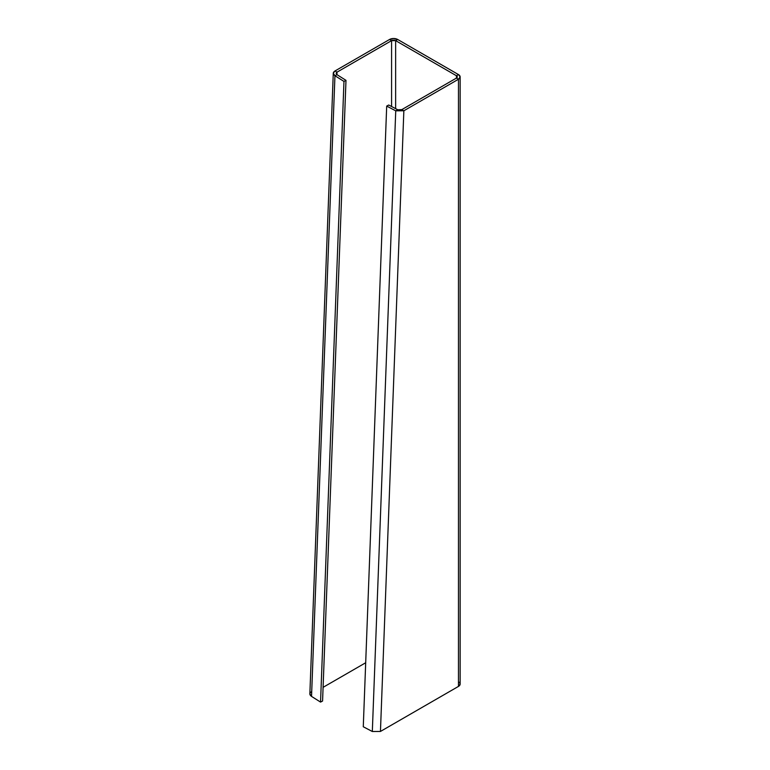 <?xml version="1.0" encoding="UTF-8"?>
<svg xmlns="http://www.w3.org/2000/svg" width="770" height="770" viewBox="0 0 770 770"><rect width="100%" height="100%" fill="white"/><g stroke="black" fill="none" stroke-linecap="round" stroke-linejoin="round"><path stroke-width="1.16" d="M456.437 78.078L456.437 75.739L395.636 40.637L395.636 108.647L395.636 40.637L397.667 39.472L458.468 74.575L397.667 39.472L395.636 40.637L391.583 40.637L336.981 72.168L336.894 74.603L336.981 72.168L334.95 70.994L389.562 39.472L391.583 40.637L336.981 72.168L336.971 74.661L334.95 75.73C332.727 74.093 332.727 72.515 334.95 70.994L336.981 72.168L336.144 73.352L336.971 74.661L345.99 80.35L322.572 701.027L320.551 702.096L343.969 81.418L345.99 80.35L322.572 701.027L320.551 702.096L311.532 696.398L334.95 75.73L333.275 73.246L334.95 70.994L389.562 39.472L393.614 38.5L397.667 39.472A5.737 3.311 180 0 0 389.562 39.472L391.583 40.637A2.868 1.655 180 0 1 395.636 40.637L456.437 75.739L458.468 74.575L456.437 75.739A2.868 1.655 180 0 1 457.274 76.913L456.437 75.739L456.437 78.078L457.274 76.913A2.868 1.655 180 0 1 456.437 78.078L458.468 79.252L456.437 78.078L401.834 109.609L456.437 78.078M323.092 687.341L365.692 662.749L323.092 687.341M391.583 106.52L391.583 40.637L391.583 106.52M458.468 686.407L460.142 684.068A5.737 3.311 0 0 1 458.468 686.407L380.447 731.452L458.468 686.407L458.468 79.252L458.468 686.407M460.036 683.423L459.18 682.23M460.142 76.913A5.737 3.311 180 0 0 458.468 74.575L460.142 76.913L458.468 79.252L403.855 110.774L458.468 79.252A5.737 3.311 180 0 0 460.142 76.913L460.142 684.068M380.447 731.452L403.855 110.774L401.834 109.609L403.855 110.774L395.742 110.822L397.772 109.764L401.834 109.609L397.772 109.764L395.742 110.822L372.324 731.5L380.447 731.452L403.855 110.774L395.742 110.822L372.324 731.5L380.447 731.452M311.532 691.672C309.319 693.193 309.309 694.761 311.532 696.398L334.95 75.73L336.971 74.661L345.99 80.35L343.969 81.418L334.95 75.73L343.969 81.418L320.551 702.096L311.532 696.398L309.858 693.924L333.275 73.246M388.715 105.018L386.694 106.087L363.276 726.755L372.324 731.5L363.276 726.755L386.694 106.087L395.742 110.822L386.694 106.087L388.715 105.018L397.772 109.764L388.715 105.018"/></g></svg>
